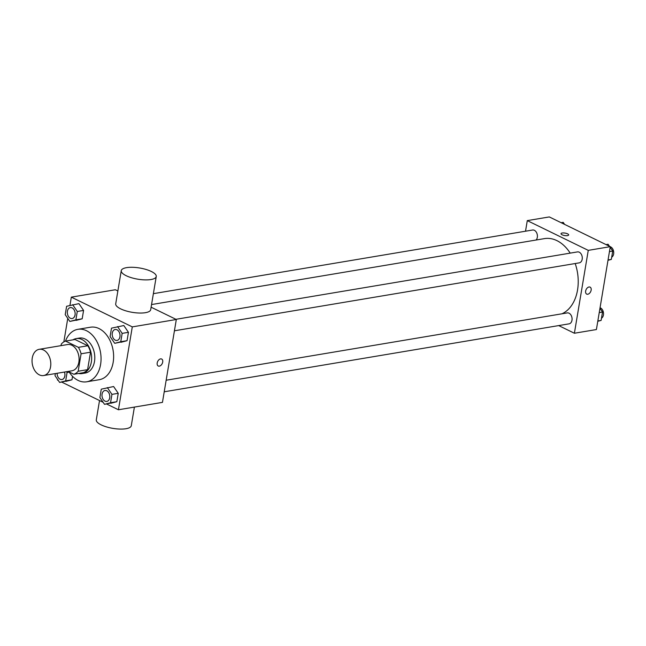 <?xml version="1.0" encoding="UTF-8"?>
<svg xmlns="http://www.w3.org/2000/svg" width="646" height="646" viewBox="0 0 646 646"><rect width="100%" height="100%" fill="white"/><g stroke="black" fill="none" stroke-linecap="round" stroke-linejoin="round"><path stroke-width="0.97" d="M43.5 349.995A13.3 9.246 80.5 0 1 50.8 363.932A13.3 9.246 80.5 0 1 43.621 375.544A13.3 9.246 80.5 0 1 32.3 363.956A13.3 9.246 80.5 0 1 39.212 349.308A13.3 9.246 80.5 0 1 43.5 349.995M39.212 349.308L67.515 344.552A13.3 9.246 80.5 0 1 71.803 345.247A13.3 9.246 80.5 0 1 79.095 359.184A13.3 9.246 80.5 0 1 71.924 370.796L43.621 375.544M65.553 341.08L74.993 339.497L87.824 345.755L78.392 347.338L65.553 341.08A17.167 11.935 80.5 0 0 61.273 344.124L61.015 345.65M68.072 371.442L73.878 374.276A17.167 11.935 80.5 0 0 78.166 371.232L81.089 353.79A17.167 11.935 80.5 0 0 78.392 347.338M78.166 371.232L87.598 369.649L90.521 352.199L81.089 353.79M87.824 345.755A17.167 11.935 80.5 0 1 90.521 352.199M87.598 369.649A17.167 11.935 80.5 0 1 83.318 372.694L73.878 374.276M78.642 373.477A17.741 12.322 -99.5 0 0 82.09 373.582A17.741 12.322 -99.5 0 0 91.344 362.043A17.741 12.322 -99.5 0 0 76.22 338.601A17.741 12.322 -99.5 0 0 72.998 339.828M76.22 338.601L79.361 338.068A17.741 12.322 80.5 0 1 85.07 338.988A17.741 12.322 80.5 0 1 94.494 361.51A17.741 12.322 80.5 0 1 85.232 373.057L82.09 373.582M65.472 341.104A26.607 18.492 80.5 0 1 77.891 329.323A26.607 18.492 80.5 0 1 86.459 330.704A26.607 18.492 80.5 0 1 101.059 358.578A26.607 18.492 80.5 0 1 86.701 381.802A26.607 18.492 80.5 0 1 69.082 371.935M77.891 329.323L90.472 327.215A26.607 18.492 80.5 0 1 99.04 328.588A26.607 18.492 80.5 0 1 113.631 356.463A26.607 18.492 80.5 0 1 99.282 379.695L86.701 381.802M104.515 404.331L116.845 401.691L118.242 393.317L113.607 386.526L101.285 389.167L99.88 397.54L104.515 404.331L110.555 402.741L111.952 394.367L107.317 387.584M55.354 373.574L55.007 375.649L59.642 382.44L71.964 379.8L72.554 376.319L71.964 379.8L65.682 380.857L67.079 372.484L66.546 371.7M57.559 379.388L57.454 380.026L58.261 380.421M61.701 382.093L103.142 402.305M106.574 403.984L118.428 409.766L132.293 326.884L71.326 297.144L69.946 305.405M67.765 318.389L63.841 341.887M114.73 343.325L127.052 340.684L128.449 332.31L123.814 325.527L111.492 328.168L110.095 336.542L114.73 343.325L120.762 341.742L122.167 333.368L117.532 326.577M69.849 321.442L82.179 318.801L83.576 310.427L78.941 303.636L66.619 306.277L65.214 314.65L69.849 321.442L75.889 319.851L77.286 311.477L72.651 304.694M118.428 409.766L162.453 402.377L176.318 319.495L132.293 326.884M160.555 358.893A3.876 2.495 -64 0 1 161.653 359.031A3.876 2.495 -64 0 1 162.194 363.617A3.876 2.495 -64 0 1 158.254 366.007A3.876 2.495 -64 0 1 157.39 362.196A3.876 2.495 -64 0 1 160.555 358.893M176.318 319.495L151.116 307.197M117.863 290.983L115.351 289.755L71.326 297.144M156.251 276.52L150.696 309.668A17.741 5.669 -170.5 0 1 132.269 312.333A17.741 5.669 -170.5 0 1 115.715 303.814L121.262 270.666A17.741 5.669 -170.5 0 1 132.608 267.299A17.741 5.669 -170.5 0 1 151.334 271.481A17.741 5.669 -170.5 0 1 156.251 276.52A17.741 5.669 -170.5 0 1 137.816 279.185A17.741 5.669 -170.5 0 1 121.262 270.666M99.524 400.544L96.294 419.852A17.741 5.669 9.5 0 0 101.212 424.89A17.741 5.669 9.5 0 0 119.93 429.073A17.741 5.669 9.5 0 0 131.283 425.706L134.4 407.085M161.653 359.031A3.876 2.495 -64 0 1 162.194 363.617A3.876 2.495 -64 0 1 158.246 366.007M151.56 304.557L544.408 238.624A38.841 26.995 80.5 0 1 556.917 240.627A38.841 26.995 80.5 0 1 570.192 253.127M575.19 263.536A38.841 26.995 80.5 0 1 561.996 313.795M536.099 240.021A5.539 3.852 -99.5 0 0 536.971 233.553A5.539 3.852 -99.5 0 0 532.587 230.024L153.377 293.664M166.159 380.228L567.261 312.906A5.539 3.852 80.5 0 1 569.037 313.197A5.539 3.852 80.5 0 1 572.081 319.003A5.539 3.852 80.5 0 1 569.094 323.84L164.221 391.791M175.914 319.302L577.467 251.908A5.539 3.852 80.5 0 1 579.252 252.198A5.539 3.852 80.5 0 1 582.288 258.004A5.539 3.852 80.5 0 1 579.3 262.841L174.428 330.792M558.701 325.584L574.391 333.239L588.264 250.365L527.289 220.617L525.521 231.203M588.264 250.365L610.276 246.667L596.403 329.549L574.391 333.239M588.999 286.994A3.876 2.495 -64 0 1 590.097 287.131A3.876 2.495 -64 0 1 590.638 291.709A3.876 2.495 -64 0 1 586.697 294.1A3.876 2.495 -64 0 1 585.833 290.288A3.876 2.495 -64 0 1 588.999 286.994M610.276 246.667L549.302 216.927L527.289 220.617M561.019 233.666A3.876 1.244 -170.5 0 1 563.506 232.931A3.876 1.244 -170.5 0 1 567.592 233.844A3.876 1.244 -170.5 0 1 568.674 234.942A3.876 1.244 -170.5 0 1 564.636 235.532A3.876 1.244 -170.5 0 1 561.019 233.666A3.876 1.244 -170.5 0 1 563.498 232.931A3.876 1.244 -170.5 0 1 567.6 233.844A3.876 1.244 -170.5 0 1 568.674 234.95M590.097 287.131A3.876 2.495 -64 0 1 590.638 291.709A3.876 2.495 -64 0 1 586.689 294.1M564.588 224.38L563.207 222.361L561.156 222.709M607.991 260.29L611.318 259.417L612.723 251.044L610.163 247.305M609.461 246.271L608.088 244.253L606.029 244.6M611.318 259.417L608.048 259.967M612.723 251.044L609.453 251.593M610.26 246.74A5.539 3.852 80.5 0 1 610.696 246.917A5.539 3.852 80.5 0 1 613.7 252.021A5.539 3.852 80.5 0 1 611.681 257.221M597.784 321.288L601.111 320.416L602.508 312.042L599.956 308.303M601.111 320.416L597.841 320.965M602.508 312.042L599.238 312.591M600.053 307.746A5.539 3.852 80.5 0 1 600.489 307.916A5.539 3.852 80.5 0 1 603.493 313.019A5.539 3.852 80.5 0 1 601.474 318.22M70.309 307.601L70.333 307.601A5.539 3.852 80.5 0 1 70.333 307.601A5.539 3.852 80.5 0 1 72.118 307.884A5.539 3.852 80.5 0 1 75.162 313.69A5.539 3.852 80.5 0 1 72.166 318.535A5.539 3.852 80.5 0 1 72.158 318.535A5.539 3.852 80.5 0 1 67.426 313.706A5.539 3.852 80.5 0 1 70.309 307.601A5.539 3.852 80.5 0 1 72.094 307.892A5.539 3.852 80.5 0 1 75.138 313.698A5.539 3.852 80.5 0 1 72.142 318.535L72.142 318.535M76.139 320.384L82.179 318.801L75.889 319.851M82.179 318.801L83.576 310.427L77.286 311.477M83.576 310.427L78.941 303.636M59.642 382.44L65.682 380.857M64.479 372.039A5.539 3.852 80.5 0 1 61.959 379.533A5.539 3.852 80.5 0 1 61.951 379.533A5.539 3.852 80.5 0 1 57.114 373.283M65.932 381.382L71.964 379.8M69.203 372.12L67.079 372.484M64.455 372.048A5.539 3.852 80.5 0 1 61.935 379.533L61.959 379.533M115.206 329.484L115.182 329.492A5.539 3.852 80.5 0 1 116.966 329.775A5.539 3.852 80.5 0 1 120.011 335.581A5.539 3.852 80.5 0 1 117.023 340.426A5.539 3.852 80.5 0 1 112.307 335.597A5.539 3.852 80.5 0 1 115.182 329.492A5.539 3.852 80.5 0 1 115.206 329.484A5.539 3.852 80.5 0 1 116.991 329.775A5.539 3.852 80.5 0 1 120.035 335.581A5.539 3.852 80.5 0 1 117.047 340.418A5.539 3.852 80.5 0 1 117.031 340.426M121.012 342.275L127.052 340.684L120.762 341.742M127.052 340.684L128.449 332.31L122.167 333.368M128.449 332.31L123.814 325.527M106.784 390.773A5.539 3.852 80.5 0 1 109.828 396.579A5.539 3.852 80.5 0 1 106.84 401.416A5.539 3.852 80.5 0 1 106.824 401.424L106.808 401.424A5.539 3.852 80.5 0 1 102.092 396.596A5.539 3.852 80.5 0 1 104.975 390.491A5.539 3.852 80.5 0 1 104.999 390.491A5.539 3.852 80.5 0 1 106.784 390.773M110.805 403.274L116.845 401.691L110.555 402.741M116.845 401.691L118.242 393.317L111.952 394.367M118.242 393.317L113.607 386.526M104.999 390.491L104.975 390.491A5.539 3.852 80.5 0 1 106.76 390.782A5.539 3.852 80.5 0 1 109.804 396.587A5.539 3.852 80.5 0 1 106.808 401.424"/></g></svg>
